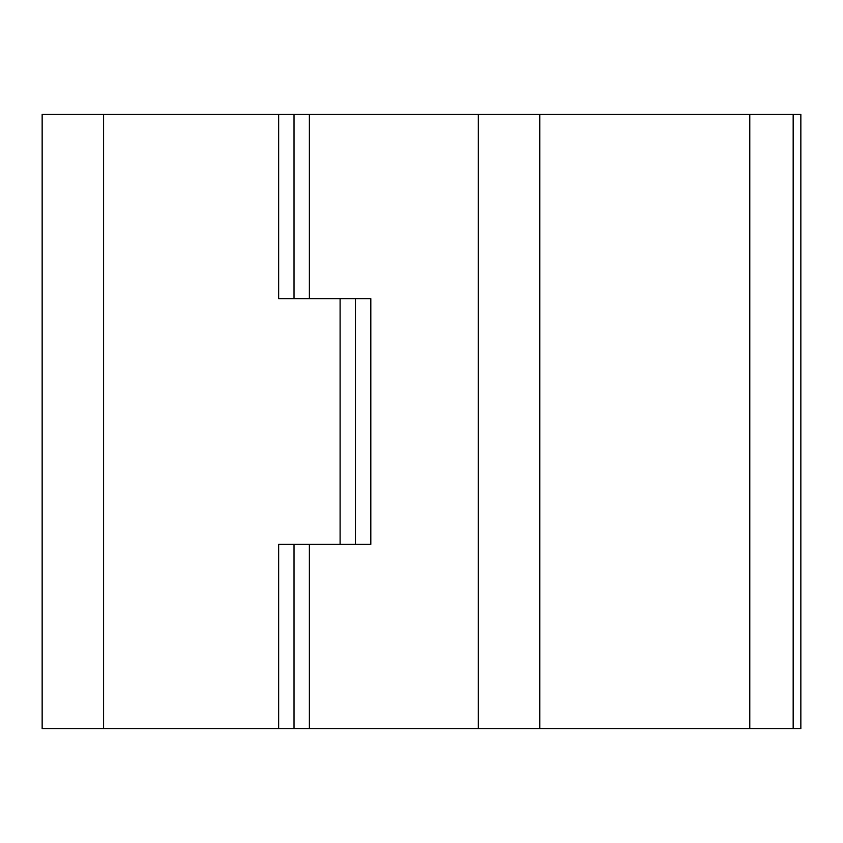 <?xml version="1.0" encoding="UTF-8"?>
<svg xmlns="http://www.w3.org/2000/svg" width="843" height="843" viewBox="0 0 843 843"><rect width="100%" height="100%" fill="white"/><g stroke="black" fill="none" stroke-linecap="round" stroke-linejoin="round"><path stroke-width="1.26" d="M793.168 114.332L800.85 114.332L800.85 728.668L42.15 728.668L42.15 114.332L793.168 114.332L793.168 728.668M278.664 728.668L278.664 544.367L370.815 544.367L370.815 298.633L278.664 298.633L278.664 114.332M294.028 544.367L294.028 728.668M294.028 114.332L294.028 298.633M478.329 114.332L478.329 728.668M355.461 544.367L355.461 298.633M103.584 114.332L103.584 728.668M539.762 114.332L539.762 728.668M749.785 114.332L749.785 728.668M309.381 544.367L309.381 728.668M309.381 114.332L309.381 298.633M340.098 544.367L340.098 298.633M370.815 544.367L370.815 298.633L370.815 544.367"/></g></svg>
